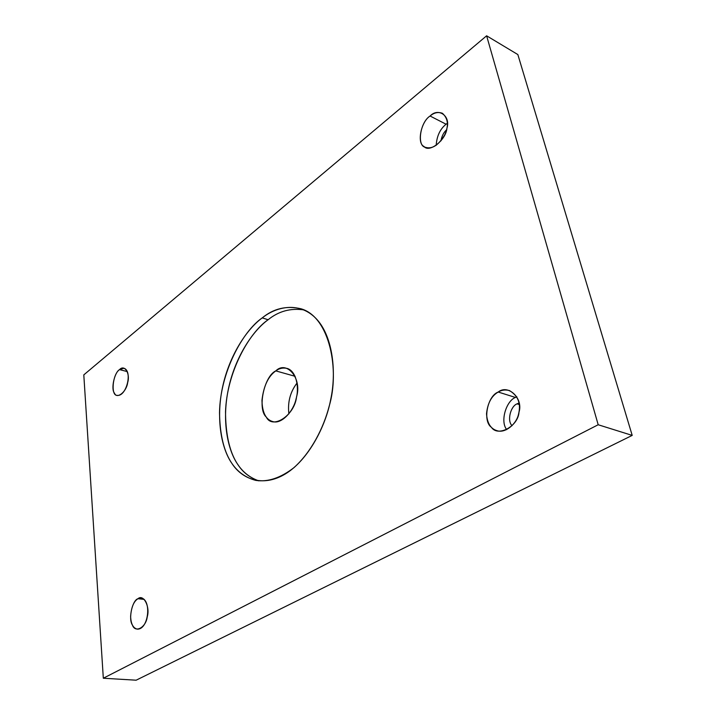 <?xml version="1.0" encoding="UTF-8"?>
<svg xmlns="http://www.w3.org/2000/svg" width="716" height="716" viewBox="0 0 716 716"><rect width="100%" height="100%" fill="white"/><g stroke="black" fill="none" stroke-linecap="round" stroke-linejoin="round"><path stroke-width="1.07" d="M119.545 369.617C112.448 374.2 110.604 395.975 117.236 395.375C126.383 396.7 132.845 371.219 124.002 368.239L119.545 369.617L127.269 371.577L119.545 369.617C124.459 364.086 130.455 373.466 127.663 382.621C126.472 391.965 116.806 399.537 114.462 393.138C110.738 389.325 114.408 372.365 119.545 369.617M430.083 116.019C419.988 122.266 416.775 145.957 425.277 147.263C432.034 149.465 438.514 145.321 444.717 134.85C448.932 125.64 448.162 118.453 442.407 113.289C438.094 111.741 433.986 112.654 430.083 116.019L446.077 124.208L447.393 123.241L446.077 124.208L430.083 116.019C438.362 107.257 450.812 115.929 446.936 128.2C446.041 140.014 429.197 153.224 424.006 146.476C416.623 143.433 421.017 121.541 430.083 116.019M436.178 145.375C436.787 136.085 440.089 129.032 446.077 124.208C440.089 129.032 436.787 136.085 436.178 145.375M440.975 140.837C441.799 136.103 443.66 132.433 446.56 129.829C443.66 132.433 441.799 136.103 440.975 140.837M137.973 598.71C133.785 601.297 131.341 607.159 130.625 616.297C130.885 623.904 133.131 628.192 137.365 629.149C148.579 629.579 151.873 599.972 141.222 597.95L137.973 598.71L144.176 599.399L137.973 598.71C143.477 593.734 150.324 606.846 147.236 616.843C145.957 627.583 135.091 633.4 132.406 625.005C128.182 619.242 132.2 600.303 137.973 598.71M147.138 617.317L147.863 611.383L147.138 617.317M498.22 392.037C491.525 395.885 487.623 403.135 486.522 413.803C487.193 423.219 490.684 428.848 497.002 430.674C505.04 433.556 516.263 424.248 518.411 414.627C521.293 403.86 518.286 395.823 509.38 390.524C505.228 389.495 501.513 390.005 498.22 392.037L515.439 397.452L516.836 396.745L515.439 397.452L498.22 392.037C508.092 383.883 523.468 398.338 519.002 412.165C518.142 426.369 497.871 437.225 491.445 427.336C482.432 421.294 487.319 395.975 498.22 392.037M506.695 429.609C499.866 421.169 506.382 400.781 515.439 397.452C506.382 400.781 499.866 421.169 506.695 429.609M517.068 403.851L519.091 402.983L517.068 403.851C510.571 406.124 506.821 420.99 512.083 425.68C506.821 420.99 510.571 406.124 517.068 403.851L519.324 404.549L517.068 403.851M262.235 317.886C242.455 331.383 220.018 372.884 219.517 412.899C220.215 451.563 232.27 474.055 255.675 480.373C267.712 482.262 280.466 478.037 293.918 467.691C311.039 452.405 323.56 428.114 329.154 406.267C339.912 370.87 329.96 317.054 301.051 308.793C286.597 305.446 273.655 308.48 262.235 317.886L268.115 319.739C278.605 311.218 290.562 307.943 303.987 309.912C290.562 307.943 278.605 311.218 268.115 319.739L262.235 317.886C277.307 305.893 300.487 301.49 316.857 319.399C333.244 337.343 336.493 373.17 330.676 399.582C325.789 426.074 308.363 460.057 285.254 474.001C262.172 487.891 241.543 478.485 231.966 463.512C221.772 449.254 215.704 419.818 222.452 387.642C229.192 355.458 246.877 329.083 262.235 317.886M258.771 480.848C236.826 473.187 225.746 450.194 225.522 411.888C226.766 372.544 248.774 332.94 268.115 319.739C252.739 330.864 235.063 357.114 228.359 389.173C221.647 421.232 227.778 450.561 238.025 464.782C242.894 472.336 249.812 477.697 258.771 480.848M275.785 370.888C286.731 359.996 302.233 378.487 296.558 396.771C294.679 415.468 272.357 429.895 266.271 417.034C257.187 409.239 264.025 376.276 275.785 370.888C268.24 376.24 263.64 386.031 261.966 400.253C262.226 412.559 265.851 419.674 272.832 421.599C281.585 424.463 293.641 411.091 296.093 398.785C299.485 387.848 296.308 370.673 286.91 368.373C282.838 367.532 279.133 368.364 275.785 370.888L295.126 376.312L275.785 370.888M288.879 413.875C287.519 402.159 290.24 391.876 297.042 383.015C290.24 391.876 287.519 402.159 288.879 413.875M632.201 435.4L598.191 424.749L103.319 678.231L136.138 680.2L632.201 435.4L136.138 680.2L103.319 678.231L83.799 374.88L486.62 35.8L517.847 54.559L632.201 435.4L517.847 54.559L486.62 35.8L598.191 424.749L632.201 435.4M598.191 424.749L486.62 35.8L83.799 374.88L103.319 678.231L598.191 424.749"/></g></svg>
